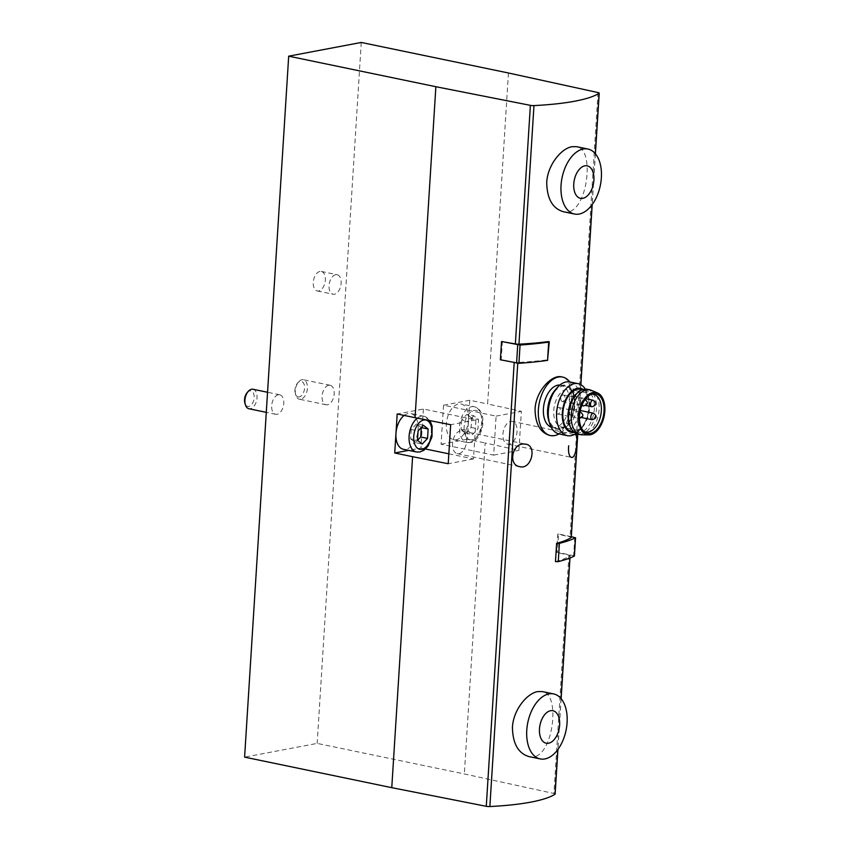 <?xml version="1.0" encoding="UTF-8"?>
<svg xmlns="http://www.w3.org/2000/svg" width="849" height="849" viewBox="0 0 849 849"><rect width="100%" height="100%" fill="white"/><g stroke="black" fill="none" stroke-linecap="round" stroke-linejoin="round"><path stroke-width="0.64" stroke-dasharray="4.25 3.18" d="M555.469 561.603A141.04 26.913 3.6 0 0 570.008 555.851A3.322 0.637 3.6 0 0 570.114 555.702A3.322 0.637 3.6 0 0 568.915 555.129L556.583 552.444L557.74 534.17L570.061 536.865A3.322 0.637 3.6 0 1 571.271 537.438M555.119 794.08A3.322 0.637 3.6 0 0 553.919 793.507L464.339 773.948L317.165 743.406L244.597 757.128M502.364 341.351L501.218 359.626L514.218 362.194A3.322 0.637 3.6 0 0 517.805 362.438A141.04 26.913 3.6 0 0 547.435 359.827L548.592 341.563M563.089 211.634C586.712 218.702 596.21 148.607 576.588 146.686M573.85 434.486L512.361 421.391A11.61 6.834 -78.3 0 1 516.924 432.788A11.61 6.834 -78.3 0 1 509.283 444.144A11.61 6.834 -78.3 0 1 507.638 444.133A11.61 6.834 -78.3 0 1 503.075 432.735A11.61 6.834 -78.3 0 1 510.716 421.391A11.61 6.834 -78.3 0 1 512.361 421.391M528.8 756.533C552.434 763.591 561.932 693.506 542.299 691.574M549.526 435.357L553.898 435.399C572.587 432.894 578.137 378.399 561.645 376.882M448.845 453.822L473.498 458.938L475.949 419.926L423.386 409.016L397.183 413.972M423.386 409.016L420.934 448.039L408.634 450.363M404.145 415.426A18.253 10.729 -78.3 0 1 410.746 413.516A18.253 10.729 -78.3 0 1 417.91 431.43A18.253 10.729 -78.3 0 1 405.918 449.27A18.253 10.729 -78.3 0 1 403.328 449.259M508.445 72.993L487.623 403.965L521.382 411.341L518.93 450.352L485.172 442.976L464.339 773.948M443.539 405.206L441.087 444.218L493.651 455.128L496.113 416.116L443.539 405.206L469.752 400.25L487.623 403.965M469.752 400.25L467.29 439.262L485.172 442.976M361.26 42.45L317.165 743.406M335.695 274.726A9.955 5.858 101.7 0 0 329.147 284.457A9.955 5.858 101.7 0 0 333.063 294.232A9.955 5.858 101.7 0 0 340.81 285.667A9.955 5.858 101.7 0 0 337.106 274.736A9.955 5.858 101.7 0 0 335.695 274.726M328.743 385.266A9.955 5.858 101.7 0 0 322.196 394.997A9.955 5.858 101.7 0 0 326.101 404.771A9.955 5.858 101.7 0 0 327.512 404.771A9.955 5.858 101.7 0 0 334.06 395.05A9.955 5.858 101.7 0 0 330.155 385.276A9.955 5.858 101.7 0 0 328.743 385.266M278.345 394.796A9.955 5.858 101.7 0 0 271.797 404.527A9.955 5.858 101.7 0 0 275.713 414.301A9.955 5.858 101.7 0 0 277.114 414.301A9.955 5.858 101.7 0 0 283.662 404.58A9.955 5.858 101.7 0 0 279.756 394.806A9.955 5.858 101.7 0 0 278.345 394.796M460.317 430.921A11.61 6.834 101.7 0 0 452.687 442.265A11.61 6.834 101.7 0 0 457.24 453.663A11.61 6.834 101.7 0 0 466.292 443.687A11.61 6.834 101.7 0 0 461.962 430.921A11.61 6.834 101.7 0 0 460.317 430.921M475.949 419.926L450.67 424.712M473.498 458.938L448.219 463.724M420.934 448.039L425.54 448.994M493.651 455.128L518.93 450.352M496.113 416.116L521.382 411.341M441.087 444.218L467.29 439.262M468.521 419.756A18.253 10.729 101.7 0 0 461.145 403.986A18.253 10.729 101.7 0 0 446.924 419.671A18.253 10.729 101.7 0 0 453.727 439.729A18.253 10.729 101.7 0 0 456.306 439.74A18.253 10.729 101.7 0 0 468.521 419.756M252.981 389.245A9.955 5.858 -78.3 0 1 256.886 399.019A9.955 5.858 -78.3 0 1 250.349 408.751A9.955 5.858 -78.3 0 1 248.937 408.74M247.133 392.652A7.917 4.659 -78.3 0 1 254.095 395.581A7.917 4.659 -78.3 0 1 248.863 406.427A7.917 4.659 -78.3 0 1 244.926 403.296M473.795 415.745L468.457 421.391L467.873 430.772L472.617 434.518L477.945 428.872L478.539 419.48L473.795 415.745L466.961 414.323L461.623 419.968L468.457 421.391M300.737 399.221A9.955 5.858 -78.3 0 1 299.326 399.21A9.955 5.858 -78.3 0 1 295.802 395.294A9.955 5.858 -78.3 0 1 298.572 381.912A9.955 5.858 -78.3 0 1 303.38 379.715A9.955 5.858 -78.3 0 1 307.285 389.489A9.955 5.858 -78.3 0 1 300.737 399.221M299.251 396.897A7.917 4.659 -78.3 0 1 295.325 393.766A7.917 4.659 -78.3 0 1 297.532 383.122A7.917 4.659 -78.3 0 1 304.494 386.051A7.917 4.659 -78.3 0 1 299.251 396.897M461.623 419.968L461.039 429.361L465.783 433.096L471.11 427.45L471.704 418.069L478.539 419.48M471.11 427.45L477.945 428.872M471.704 418.069L466.961 414.323M461.039 429.361L467.873 430.772M465.783 433.096L472.617 434.518M421.253 427.546L416.562 423.853L423.396 425.275M416.562 423.853L411.234 429.498L418.069 430.921M411.234 429.498L410.64 438.891L417.475 440.302M410.64 438.891L415.384 442.626L422.218 444.048M415.384 442.626L417.538 440.355M319.924 271.457A9.955 5.858 101.7 0 0 313.377 281.189A9.955 5.858 101.7 0 0 317.293 290.963A9.955 5.858 101.7 0 0 325.04 282.399A9.955 5.858 101.7 0 0 321.336 271.457A9.955 5.858 101.7 0 0 319.924 271.457M569.796 381.944A29.864 17.564 -78.3 0 1 573.722 409.876A29.864 17.564 -78.3 0 1 559.013 433.935M564.277 427.015A19.251 11.313 -78.3 0 1 561.55 427.005A19.251 11.313 -78.3 0 1 554.376 405.854A19.251 11.313 -78.3 0 1 569.371 389.309A19.251 11.313 -78.3 0 1 576.927 408.199A19.251 11.313 -78.3 0 1 564.277 427.015M562.664 401.524A3.322 1.953 -78.3 0 1 562.197 401.524A3.322 1.953 -78.3 0 1 560.892 398.266A3.322 1.953 -78.3 0 1 563.067 395.018A3.322 1.953 -78.3 0 1 563.545 395.029A3.322 1.953 -78.3 0 1 564.85 398.277A3.322 1.953 -78.3 0 1 562.664 401.524M571.048 402.341A3.322 1.953 -78.3 0 1 570.581 402.341A3.322 1.953 -78.3 0 1 569.276 399.083A3.322 1.953 -78.3 0 1 571.451 395.836A3.322 1.953 -78.3 0 1 571.929 395.836A3.322 1.953 -78.3 0 1 573.234 399.094A3.322 1.953 -78.3 0 1 571.048 402.341M571.335 415.32A3.322 1.953 -78.3 0 1 570.868 415.32A3.322 1.953 -78.3 0 1 569.562 412.062A3.322 1.953 -78.3 0 1 571.738 408.815A3.322 1.953 -78.3 0 1 572.215 408.815A3.322 1.953 -78.3 0 1 573.51 412.073A3.322 1.953 -78.3 0 1 571.335 415.32M558.08 414.036A3.322 1.953 -78.3 0 1 557.602 414.036A3.322 1.953 -78.3 0 1 556.307 410.778A3.322 1.953 -78.3 0 1 558.483 407.531A3.322 1.953 -78.3 0 1 558.95 407.531A3.322 1.953 -78.3 0 1 560.255 410.789A3.322 1.953 -78.3 0 1 558.08 414.036M583.847 431.324A19.251 11.313 -78.3 0 1 582.945 430.751A19.251 11.313 -78.3 0 1 578.562 410.874A19.251 11.313 -78.3 0 1 590.49 394.392A19.251 11.313 -78.3 0 1 591.551 394.223M591.329 390.296A22.902 13.467 -78.3 0 1 598.619 413.622A22.902 13.467 -78.3 0 1 583.762 434.677A22.902 13.467 -78.3 0 1 582.085 434.837M587.2 389.277A22.902 13.467 -78.3 0 1 596.189 411.754A22.902 13.467 -78.3 0 1 581.13 434.136A22.902 13.467 -78.3 0 1 577.893 434.126M577.575 392.747A21.575 12.682 -78.3 0 1 585.608 390.307A21.575 12.682 -78.3 0 1 594.077 411.478A21.575 12.682 -78.3 0 1 579.899 432.566A21.575 12.682 -78.3 0 1 576.842 432.555A21.575 12.682 -78.3 0 1 570.443 427.111M580.355 389.213A21.575 12.682 -78.3 0 1 588.824 410.385A21.575 12.682 -78.3 0 1 574.646 431.472A21.575 12.682 -78.3 0 1 571.589 431.462M583.231 389.436A22.477 13.213 -78.3 0 1 588.516 397.183A22.477 13.213 -78.3 0 1 582.244 427.408A22.477 13.213 -78.3 0 1 574.593 432.364A22.477 13.213 -78.3 0 1 574.317 432.406M585.311 389.118A26.552 15.611 -78.3 0 1 587.561 394.127A26.552 15.611 -78.3 0 1 580.154 429.827A26.552 15.611 -78.3 0 1 576.089 433.521M569.87 381.954A26.552 15.611 -78.3 0 1 580.302 408.019A26.552 15.611 -78.3 0 1 562.845 433.966A26.552 15.611 -78.3 0 1 559.088 433.945M554.981 390.222A22.477 13.213 -78.3 0 1 574.741 398.552A22.477 13.213 -78.3 0 1 559.873 429.307A22.477 13.213 -78.3 0 1 548.709 420.446M559.926 428.416A21.575 12.682 -78.3 0 1 556.87 428.405A21.575 12.682 -78.3 0 1 548.836 404.708A21.575 12.682 -78.3 0 1 565.636 386.168A21.575 12.682 -78.3 0 1 574.104 407.34A21.575 12.682 -78.3 0 1 559.926 428.416M559.884 385.043A21.575 12.682 -78.3 0 1 560.902 385.181A21.575 12.682 -78.3 0 1 569.382 406.353A21.575 12.682 -78.3 0 1 555.193 427.44A21.575 12.682 -78.3 0 1 552.137 427.429A21.575 12.682 -78.3 0 1 551.139 427.143M548.104 360.156L547.435 359.827M501.218 359.626L500.379 359.785M571.313 536.653L558.568 534.01L557.422 552.285L556.583 552.444M558.568 534.01L557.74 534.17M574.317 555.872L557.422 552.285M570.008 555.851L569.87 558.026M561.03 698.547L557.814 749.582M568.915 555.129L553.919 793.507M517.805 362.438L517.752 363.298M595.308 153.658L592.093 204.683M580.78 384.65L577.67 434.072M598.014 92.562L570.061 536.865M417.315 418.132A18.253 10.729 -78.3 0 1 423.884 416.243A18.253 10.729 -78.3 0 1 431.059 434.157A18.253 10.729 -78.3 0 1 419.056 451.997A18.253 10.729 -78.3 0 1 416.477 451.986M472.288 439.761A14.932 8.777 -78.3 0 1 465.804 419.3A14.932 8.777 -78.3 0 1 481.521 416.328A14.932 8.777 -78.3 0 1 472.288 439.761M469.455 442.467A18.253 10.729 -78.3 0 1 466.865 442.456A18.253 10.729 -78.3 0 1 460.062 422.399A18.253 10.729 -78.3 0 1 474.283 406.713A18.253 10.729 -78.3 0 1 481.447 424.627A18.253 10.729 -78.3 0 1 469.455 442.467M579.963 411.924A3.322 1.953 101.7 0 0 579.771 411.945A3.322 1.953 101.7 0 0 577.596 415.193A3.322 1.953 101.7 0 0 578.891 418.451A3.322 1.953 101.7 0 0 581.48 415.596A3.322 1.953 101.7 0 0 580.238 411.956M592.156 419.735A3.322 1.953 101.7 0 0 594.735 416.88A3.322 1.953 101.7 0 0 593.504 413.24M591.87 406.756A3.322 1.953 101.7 0 0 594.449 403.901A3.322 1.953 101.7 0 0 593.218 400.25M583.486 405.939A3.322 1.953 101.7 0 0 586.065 403.084A3.322 1.953 101.7 0 0 584.834 399.444A3.322 1.953 101.7 0 0 584.356 399.444A3.322 1.953 101.7 0 0 582.255 404.474M574.784 537.375L573.627 555.649M570.114 555.702L569.976 557.984M561.125 698.663L557.931 749.423M595.404 153.775L592.209 204.524M580.875 384.714L577.766 434.094M429.944 420.626L423.884 416.243L410.746 413.516M279.756 394.806L267.552 392.27M275.713 414.301L266.289 412.349M453.727 439.729L466.865 442.456L470.272 442.478C482.794 441.151 489.247 410.958 474.283 406.713L461.145 403.986M330.155 385.276L303.38 379.715M326.101 404.771L299.326 399.21M295.325 393.766L295.802 395.294M297.532 383.122L298.572 381.912M457.24 453.663L519.344 466.557M461.962 430.921L525.733 444.154M507.638 444.133L571.409 457.367M317.293 290.963L333.063 294.232M321.336 271.457L337.106 274.736M593.547 394.329L569.371 389.309M585.725 432.024L561.55 427.005M582.945 430.751L584.717 432.067M590.49 394.392L592.634 393.883M585.608 390.307L582.499 389.659M576.842 432.555L573.733 431.908M588.516 397.183L587.561 394.127M582.244 427.408L580.154 429.827M565.636 386.168L560.902 385.181M556.87 428.405L552.137 427.429M557.602 414.036L579.411 418.515M558.95 407.531L579.973 411.892M570.868 415.32L581.756 417.581M572.215 408.815L580.26 410.492M570.581 402.341L585.821 405.504M571.929 395.836L585.736 398.701M562.197 401.524L581.788 405.589M563.545 395.029L585.11 399.518"/><path stroke-width="1.27" d="M288.692 56.172L435.877 86.715L530.381 105.35A3.322 0.637 3.6 0 0 533.968 105.594A141.04 26.913 3.6 0 0 599.107 93.284A3.322 0.637 3.6 0 0 599.224 93.125A3.322 0.637 3.6 0 0 598.014 92.562L508.445 72.993L361.26 42.45L288.692 56.172L244.597 757.128L391.771 787.67L486.275 806.306A3.322 0.637 3.6 0 0 489.862 806.55A141.04 26.913 3.6 0 0 555.002 794.229A3.322 0.637 3.6 0 0 555.119 794.08L557.931 749.423M587.954 149.042A33.185 19.516 101.7 0 0 583.252 149.021A33.185 19.516 101.7 0 0 561.433 181.453A33.185 19.516 101.7 0 0 574.465 214.022A33.185 19.516 101.7 0 0 600.317 185.496A33.185 19.516 101.7 0 0 587.954 149.042L576.588 146.675L572.056 146.697C561.253 148.373 547.626 165.024 546.724 182.355C547 198.602 552.455 208.355 563.089 211.634M577.67 434.072L571.154 537.587A141.04 26.913 3.6 0 1 556.615 543.328L555.469 561.603L558.249 561.645A181.198 34.576 3.6 0 0 574.295 556.116L574.317 555.872M501.526 341.51L515.364 343.919A3.322 0.637 3.6 0 0 518.951 344.174A141.04 26.913 3.6 0 0 548.592 341.563L549.25 341.892L547.552 360.379A181.198 34.576 3.6 0 1 518.919 363.308L500.379 359.785L501.526 341.51L520.066 345.034A181.198 34.576 3.6 0 0 548.698 342.115L549.25 341.892M523.451 444.016L525.733 444.165C537.459 445.746 531.304 470.113 519.684 466.632C508.095 465.21 512 443.783 523.451 444.016M574.794 434.348L574.752 434.338C579.22 434.359 576.216 459.447 571.409 457.356C569.021 456.348 568.119 452.475 568.681 445.736M553.675 693.93A33.185 19.516 101.7 0 0 548.974 693.92A33.185 19.516 101.7 0 0 527.155 726.351A33.185 19.516 101.7 0 0 540.187 758.921A33.185 19.516 101.7 0 0 566.039 730.395A33.185 19.516 101.7 0 0 553.675 693.93L542.309 691.574L537.778 691.595C526.974 693.272 513.337 709.923 512.435 727.243C512.722 743.491 518.177 753.254 528.8 756.533M561.645 376.882C552.009 374.186 535.889 390.858 535.061 409.027C535.241 423.63 540.07 432.406 549.526 435.357L550.46 435.548A29.864 17.564 -78.3 0 1 539.327 402.734A29.864 17.564 -78.3 0 1 562.59 377.062A29.864 17.564 -78.3 0 1 569.796 381.944M435.877 86.715L415.055 417.687L397.183 413.972L394.721 452.995L412.593 456.698L391.771 787.67M408.634 450.363L394.721 452.995M417.315 418.132A18.253 10.729 -78.3 0 0 409.048 437.309A18.253 10.729 -78.3 0 0 416.477 451.986L403.328 449.259A18.253 10.729 -78.3 0 1 395.952 433.478A18.253 10.729 -78.3 0 1 404.145 415.426M415.055 417.687L450.67 424.712L448.219 463.724L412.593 456.698M571.154 537.587A3.322 0.637 3.6 0 0 571.271 537.438L577.766 434.094M425.54 448.994L448.845 453.822M423.396 425.275L418.069 430.921L417.475 440.302L422.218 444.048L427.556 438.402L428.14 429.01L423.396 425.275M266.289 412.349L248.937 408.74A9.955 5.858 -78.3 0 1 245.403 404.824A9.955 5.858 -78.3 0 1 248.184 391.442A9.955 5.858 -78.3 0 1 252.981 389.245L267.552 392.27M245.403 404.824L244.926 403.296A7.917 4.659 -78.3 0 1 247.133 392.652L248.184 391.442M417.538 440.355L420.722 436.98L421.306 427.599L428.14 429.01M420.722 436.98L427.556 438.402M550.577 710.719A16.598 9.753 101.7 0 0 540.314 736.752A16.598 9.753 101.7 0 0 557.772 733.451A16.598 9.753 101.7 0 0 550.577 710.719M584.865 165.82A16.598 9.753 101.7 0 0 574.593 191.853A16.598 9.753 101.7 0 0 592.05 188.552A16.598 9.753 101.7 0 0 584.865 165.82M559.013 433.935A29.864 17.564 -78.3 0 1 554.684 435.569A29.864 17.564 -78.3 0 1 550.46 435.548M591.551 394.223A19.251 11.313 -78.3 0 1 593.547 394.329A19.251 11.313 -78.3 0 1 601.113 413.219A19.251 11.313 -78.3 0 1 588.453 432.035A19.251 11.313 -78.3 0 1 585.725 432.024A19.251 11.313 -78.3 0 1 583.847 431.324M590.501 433.414A20.206 11.886 -78.3 0 1 584.717 432.067A20.206 11.886 -78.3 0 1 580.111 411.192A20.206 11.886 -78.3 0 1 592.634 393.883A20.206 11.886 -78.3 0 1 604.032 411.012A20.206 11.886 -78.3 0 1 590.501 433.414M590.416 434.741A21.575 12.682 -78.3 0 1 588.835 434.89A21.575 12.682 -78.3 0 1 579.326 411.033A21.575 12.682 -78.3 0 1 597.537 392.938A21.575 12.682 -78.3 0 1 604.403 414.906A21.575 12.682 -78.3 0 1 590.416 434.741M588.835 434.89L582.085 434.837A22.902 13.467 -78.3 0 1 580.514 434.667A22.902 13.467 -78.3 0 1 571.993 409.515A22.902 13.467 -78.3 0 1 589.822 389.829A22.902 13.467 -78.3 0 1 591.329 390.296L597.537 392.938M580.514 434.667L577.893 434.126A22.902 13.467 -78.3 0 1 571.09 428.352A22.902 13.467 -78.3 0 1 578.657 391.877A22.902 13.467 -78.3 0 1 587.2 389.277L589.822 389.829M571.09 428.352L570.443 427.111A21.575 12.682 -78.3 0 1 577.575 392.747L578.657 391.877M573.733 431.908L571.589 431.462A21.575 12.682 -78.3 0 1 563.556 407.764A21.575 12.682 -78.3 0 1 580.355 389.213L582.499 389.659M574.317 432.406A22.477 13.213 -78.3 0 1 563.036 407.658A22.477 13.213 -78.3 0 1 583.231 389.436M576.089 433.521A26.552 15.611 -78.3 0 1 571.112 435.675A26.552 15.611 -78.3 0 1 567.355 435.664A26.552 15.611 -78.3 0 1 557.464 406.501A26.552 15.611 -78.3 0 1 578.148 383.674A26.552 15.611 -78.3 0 1 585.311 389.118M567.355 435.664L559.088 433.945A26.552 15.611 -78.3 0 1 549.664 423.502A26.552 15.611 -78.3 0 1 557.071 387.802A26.552 15.611 -78.3 0 1 569.87 381.954L578.148 383.674M549.664 423.502L548.709 420.446A22.477 13.213 -78.3 0 1 554.981 390.222L557.071 387.802M551.139 427.143A21.575 12.682 -78.3 0 1 544.103 403.721A21.575 12.682 -78.3 0 1 559.884 385.043M556.615 543.328L559.395 543.371A181.198 34.576 3.6 0 0 575.452 537.841L571.313 536.653M569.87 558.026L561.03 698.547M557.814 749.582L555.002 794.229M514.186 362.65L486.275 806.306M517.752 363.298L489.862 806.55M599.107 93.284L595.308 153.658M592.093 204.683L580.78 384.65M533.968 105.594L518.951 344.174M530.381 105.35L515.364 343.919M421.889 449.291A14.932 8.777 -78.3 0 1 415.416 428.83A14.932 8.777 -78.3 0 1 431.122 425.858A14.932 8.777 -78.3 0 1 421.889 449.291M593.026 413.24A3.322 1.953 101.7 0 0 590.851 416.477A3.322 1.953 101.7 0 0 592.156 419.735C596.932 418.334 597.378 416.169 593.504 413.24A3.322 1.953 101.7 0 0 593.026 413.24M592.74 400.25A3.322 1.953 101.7 0 0 590.564 403.498A3.322 1.953 101.7 0 0 591.87 406.756C596.645 405.355 597.091 403.19 593.218 400.25A3.322 1.953 101.7 0 0 592.74 400.25M582.255 404.474A3.322 1.953 101.7 0 0 583.486 405.939C588.261 404.538 588.707 402.373 584.834 399.444M548.698 342.115L547.552 360.379M517.731 344.874L516.585 363.149M520.066 345.034L518.919 363.308M559.395 543.371L558.249 561.645M575.452 537.841L574.295 556.116M569.976 557.984L561.125 698.663M599.224 93.125L595.404 153.775M592.209 204.524L580.875 384.714M416.477 451.986L419.873 452.008L424.022 450.203L428.034 446.118L431.971 436.821L432.162 426.23L429.944 420.626M528.8 756.555L540.187 758.921M563.078 211.666L574.465 214.022M562.59 377.062L561.645 376.86M578.891 418.451C583.677 417.05 584.123 414.885 580.238 411.956M581.756 417.581L592.156 419.735M580.26 410.492L593.504 413.24M585.821 405.504L591.87 406.756M585.736 398.701L593.218 400.25M581.788 405.589L583.486 405.939M575.558 537.725L574.412 555.999"/></g></svg>
